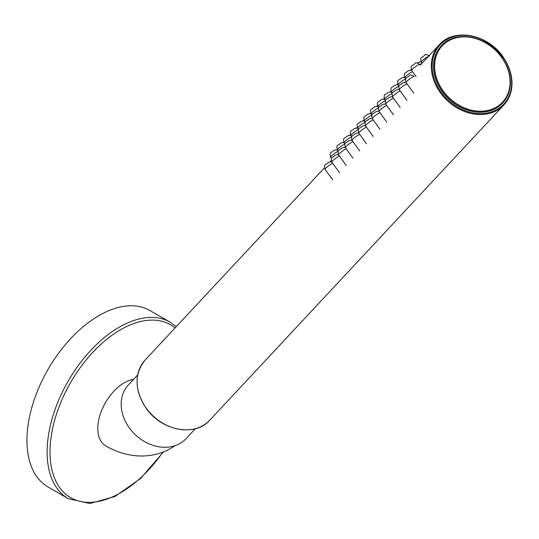 <?xml version="1.0" encoding="UTF-8"?>
<svg xmlns="http://www.w3.org/2000/svg" width="539" height="539" viewBox="0 0 539 539"><rect width="100%" height="100%" fill="white"/><g stroke="black" fill="none" stroke-linecap="round" stroke-linejoin="round"><path stroke-width="0.81" d="M26.95 440.35A101.884 58.825 120 0 0 48.052 486.993L68.224 498.636A101.884 58.825 -60 0 1 47.122 451.999A101.884 58.825 -60 0 1 91.596 349.467A101.884 58.825 -60 0 1 170.102 322.174L149.93 310.525A101.884 58.825 120 0 0 71.424 337.825A101.884 58.825 120 0 0 26.95 440.35M133.557 379.389A37.359 21.567 120 0 0 124.206 382.818A37.359 21.567 120 0 0 99.803 415.737A37.359 21.567 120 0 0 105.529 445.672C122.003 455.711 147.181 461.478 170.762 448.428L175.094 445.659M137.654 375.003L128.383 384.934A39.394 31.68 43 0 0 132.277 431.577A39.394 31.68 43 0 0 180.006 443.435A39.394 31.68 43 0 0 185.995 438.685L195.266 428.754M441.326 45.815A41.941 33.728 43 0 0 441.252 45.889A41.941 33.728 43 0 0 442.263 91.623A41.941 33.728 43 0 0 502.584 103.111A41.941 33.728 43 0 0 502.658 103.037M175.074 327.928A99.843 57.646 120 0 0 96.744 348.288A99.843 57.646 120 0 0 50.006 451.999A99.843 57.646 120 0 0 88.942 502.382A99.843 57.646 120 0 0 162.812 452.221M501.715 57.228A41.941 33.728 -137 0 1 502.725 102.962A41.941 33.728 -137 0 1 442.404 91.475A41.941 33.728 -137 0 1 441.394 45.741A41.941 33.728 -137 0 1 501.647 57.141M443.159 90.902A41.26 33.175 43 0 0 496.237 107.18A41.26 33.175 43 0 0 501.513 57.208A41.26 33.175 43 0 0 448.435 40.93A41.26 33.175 43 0 0 443.159 90.902M502.86 56.77A44.151 35.5 -137 0 1 503.925 104.916A44.151 35.5 -137 0 1 440.43 92.816A44.151 35.5 -137 0 1 439.366 44.676A44.151 35.5 -137 0 1 502.86 56.77M441.185 92.243A43.47 34.954 43 0 0 497.099 109.397A43.47 34.954 43 0 0 502.658 56.75A43.47 34.954 43 0 0 446.743 39.603A43.47 34.954 43 0 0 441.185 92.243M146.217 408.138A44.151 35.5 43 0 0 209.718 420.231C195.185 437.203 161.417 430.769 146.15 408.252C134.386 390.041 134.056 373.958 145.159 359.991A44.151 35.5 43 0 0 146.217 408.138M421.72 63.589A5.094 0.721 144.2 0 0 420.71 64.121A5.094 0.721 144.2 0 0 419.969 64.565M338.236 151.257A5.094 0.721 144.2 0 0 336.801 151.971A5.094 0.721 144.2 0 0 332.469 155.03A5.094 0.721 144.2 0 0 330.602 157.166C329.235 151.149 331.189 153.393 333.722 150.509L335.75 149.795L337.448 150.064M344.987 144.028A5.094 0.721 144.2 0 0 343.552 144.742A5.094 0.721 144.2 0 0 339.22 147.794A5.094 0.721 144.2 0 0 337.353 149.936C335.986 143.92 337.94 146.163 340.473 143.273L342.494 142.559L344.199 142.835M351.738 136.791A5.094 0.721 144.2 0 0 350.296 137.506A5.094 0.721 144.2 0 0 345.971 140.558A5.094 0.721 144.2 0 0 344.098 142.7C342.737 136.684 344.684 138.927 347.224 136.044L349.245 135.323L350.943 135.599M358.489 129.562A5.094 0.721 144.2 0 0 357.047 130.276A5.094 0.721 144.2 0 0 352.722 133.328A5.094 0.721 144.2 0 0 350.849 135.471C349.481 129.448 351.435 131.691 353.975 128.808L355.996 128.093L357.694 128.363M365.233 122.326A5.094 0.721 144.2 0 0 363.798 123.04A5.094 0.721 144.2 0 0 359.466 126.092A5.094 0.721 144.2 0 0 357.6 128.235C356.232 122.218 358.186 124.462 360.719 121.571L362.747 120.857L364.445 121.134M371.984 115.09A5.094 0.721 144.2 0 0 370.542 115.804A5.094 0.721 144.2 0 0 366.217 118.863A5.094 0.721 144.2 0 0 364.351 120.999C362.983 114.982 364.937 117.226 367.47 114.342L369.491 113.628L371.189 113.897M378.735 107.861A5.094 0.721 144.2 0 0 377.293 108.575A5.094 0.721 144.2 0 0 372.968 111.627A5.094 0.721 144.2 0 0 371.095 113.769C369.734 107.753 371.681 109.996 374.221 107.106L376.242 106.392L377.94 106.668M385.486 100.625A5.094 0.721 144.2 0 0 384.044 101.339A5.094 0.721 144.2 0 0 379.719 104.391A5.094 0.721 144.2 0 0 377.846 106.533C376.478 100.517 378.432 102.76 380.965 99.877L382.993 99.156L384.691 99.432M392.23 93.395A5.094 0.721 144.2 0 0 390.795 94.109A5.094 0.721 144.2 0 0 386.463 97.161A5.094 0.721 144.2 0 0 384.597 99.304C383.229 93.281 385.183 95.524 387.716 92.641L389.744 91.926L391.442 92.196M398.981 86.159A5.094 0.721 144.2 0 0 397.539 86.873A5.094 0.721 144.2 0 0 393.214 89.925A5.094 0.721 144.2 0 0 391.348 92.068C389.98 86.051 391.934 88.295 394.467 85.405L396.488 84.69L398.186 84.967M405.732 78.923A5.094 0.721 144.2 0 0 404.29 79.637A5.094 0.721 144.2 0 0 399.965 82.696A5.094 0.721 144.2 0 0 398.092 84.832C396.731 78.815 398.678 81.059 401.218 78.175L403.239 77.461L404.937 77.731M412.537 71.674A5.094 0.721 144.2 0 0 411.041 72.408A5.094 0.721 144.2 0 0 406.709 75.46A5.094 0.721 144.2 0 0 404.843 77.603C403.475 71.586 405.429 73.83 407.962 70.939L409.99 70.225L411.688 70.501M332.731 163.33A5.094 0.721 144.2 0 0 331.236 164.065A5.094 0.721 144.2 0 0 326.91 167.117A5.094 0.721 144.2 0 0 325.044 169.259C323.676 163.243 325.623 165.486 328.163 162.603L330.185 161.889L331.883 162.158M339.482 156.101A5.094 0.721 144.2 0 0 337.987 156.836A5.094 0.721 144.2 0 0 333.661 159.888A5.094 0.721 144.2 0 0 331.788 162.03C330.427 156.007 332.374 158.257 334.914 155.367L336.936 154.653L338.633 154.929M346.233 148.865A5.094 0.721 144.2 0 0 344.738 149.599A5.094 0.721 144.2 0 0 340.405 152.652A5.094 0.721 144.2 0 0 338.539 154.794C337.171 148.777 339.125 151.021 341.659 148.137L343.687 147.416L345.384 147.693M352.978 141.636A5.094 0.721 144.2 0 0 351.489 142.363A5.094 0.721 144.2 0 0 347.156 145.422A5.094 0.721 144.2 0 0 345.29 147.558C343.922 141.541 345.876 143.785 348.41 140.901L350.431 140.187L352.135 140.457M359.729 134.4A5.094 0.721 144.2 0 0 358.233 135.134A5.094 0.721 144.2 0 0 353.907 138.186A5.094 0.721 144.2 0 0 352.034 140.329C350.673 134.312 352.621 136.556 355.161 133.665L357.182 132.951L358.88 133.227M366.48 127.164A5.094 0.721 144.2 0 0 364.984 127.898A5.094 0.721 144.2 0 0 360.658 130.95A5.094 0.721 144.2 0 0 358.785 133.093C357.418 127.076 359.372 129.32 361.912 126.436L363.933 125.722L365.631 125.991M373.224 119.934A5.094 0.721 144.2 0 0 371.735 120.669A5.094 0.721 144.2 0 0 367.403 123.721A5.094 0.721 144.2 0 0 365.536 125.863C364.169 119.84 366.122 122.09 368.656 119.2L370.684 118.486L372.382 118.762M379.975 112.698A5.094 0.721 144.2 0 0 378.479 113.433A5.094 0.721 144.2 0 0 374.154 116.485A5.094 0.721 144.2 0 0 372.287 118.627C370.92 112.611 372.873 114.854 375.407 111.971L377.428 111.25L379.126 111.526M386.726 105.469A5.094 0.721 144.2 0 0 385.23 106.196A5.094 0.721 144.2 0 0 380.905 109.255A5.094 0.721 144.2 0 0 379.032 111.391C377.671 105.374 379.618 107.618 382.158 104.734L384.179 104.02L385.877 104.29M393.477 98.233A5.094 0.721 144.2 0 0 391.981 98.967A5.094 0.721 144.2 0 0 387.656 102.019A5.094 0.721 144.2 0 0 385.783 104.162C384.415 98.145 386.369 100.389 388.902 97.498L390.93 96.784L392.628 97.06M400.221 90.997A5.094 0.721 144.2 0 0 398.732 91.731A5.094 0.721 144.2 0 0 394.4 94.783A5.094 0.721 144.2 0 0 392.533 96.926C391.166 90.909 393.12 93.153 395.653 90.269L397.681 89.555L399.379 89.824M406.972 83.767A5.094 0.721 144.2 0 0 405.476 84.502A5.094 0.721 144.2 0 0 401.151 87.554A5.094 0.721 144.2 0 0 399.284 89.696C397.917 83.673 399.871 85.923 402.404 83.033L404.425 82.319L406.123 82.595M412.227 77.266A5.094 0.721 144.2 0 0 407.902 80.318A5.094 0.721 144.2 0 0 406.029 82.46C404.668 76.444 406.615 78.687 409.155 75.804C409.997 74.476 411.715 74.712 414.296 76.498A5.094 0.721 144.2 0 0 412.227 77.266M417.792 65.172A5.094 0.721 144.2 0 0 413.46 68.224A5.094 0.721 144.2 0 0 411.594 70.366C410.226 64.35 412.18 66.593 414.713 63.71C415.562 62.383 417.274 62.618 419.854 64.404A5.094 0.721 144.2 0 0 417.792 65.172M428.471 56.352A5.094 0.721 144.2 0 0 427.461 56.885A5.094 0.721 144.2 0 0 423.128 59.944A5.094 0.721 144.2 0 0 421.262 62.079C419.894 56.063 421.848 58.306 424.382 55.423C425.231 54.102 426.942 54.331 429.522 56.123M68.224 498.636L89.905 503.534L115.063 496.439L140.605 478.484L163.445 451.972M176.253 326.668L170.102 322.174M502.584 103.111L502.725 102.962C513.276 89.696 512.96 74.409 501.789 57.107C487.283 35.722 455.206 29.611 441.394 45.741L441.252 45.889M209.718 420.231L503.925 104.916C515.028 90.95 514.698 74.86 502.934 56.649C487.667 34.139 453.899 27.705 439.366 44.676L420.332 65.071M331.195 160.609L329.983 161.909M324.444 167.845L145.159 359.991M342.865 142.545L343.727 142.04M349.616 135.316L350.478 134.804M356.367 128.08L357.222 127.575M363.118 120.844L363.973 120.338M369.862 113.614L370.724 113.102M376.613 106.378L377.475 105.873M383.364 99.149L384.219 98.637M390.115 91.913L390.97 91.408M396.859 84.677L397.721 84.172M403.61 77.448L404.472 76.936M410.361 70.211L411.217 69.706M417.105 62.975L419.659 61.938L421.357 62.214M331.519 158.439L330.602 157.166M338.27 151.203L337.353 149.936M345.014 143.967L344.098 142.7M351.765 136.738L350.849 135.471M358.516 129.501L357.6 128.235M365.26 122.272L364.351 120.999M372.011 115.036L371.095 113.769M378.762 107.8L377.846 106.533M385.513 100.571L384.597 99.304M392.257 93.335L391.348 92.068M399.008 86.105L398.092 84.832M405.759 78.869L404.843 77.603M332.704 179.878L325.044 169.259M339.449 172.648L331.788 162.03M346.2 165.412L338.539 154.794M352.951 158.176L345.29 147.558M359.702 150.947L352.034 140.329M366.446 143.711L358.785 133.093M373.197 136.482L365.536 125.863M379.948 129.245L372.287 118.627M386.699 122.009L379.032 111.391M393.443 114.78L385.783 104.162M400.194 107.544L392.533 96.926M406.945 100.315L399.284 89.696M413.689 93.079L406.029 82.46M416.128 76.653L411.594 70.366M422.077 63.204L421.262 62.079"/></g></svg>
